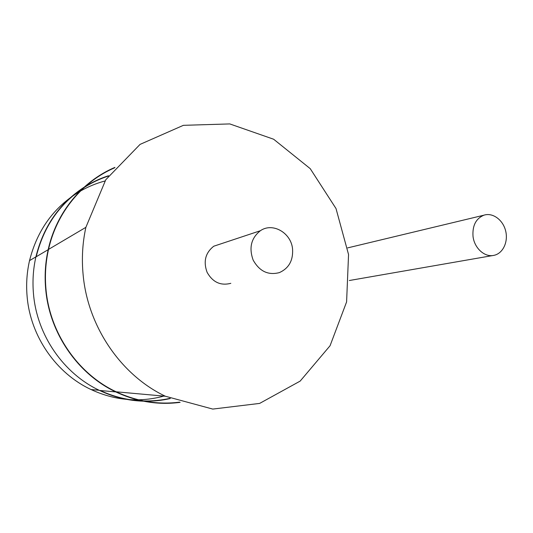 <?xml version="1.0" encoding="UTF-8"?>
<svg xmlns="http://www.w3.org/2000/svg" width="533" height="533" viewBox="0 0 533 533"><rect width="100%" height="100%" fill="white"/><g stroke="black" fill="none" stroke-linecap="round" stroke-linejoin="round"><path stroke-width="0.8" d="M473.011 236.252C472.325 225.546 475.969 218.523 483.931 215.185C492.652 212.301 502.939 219.803 505.624 230.809C508.455 241.782 502.985 253.488 494.004 255.334C484.79 257.632 474.237 248.138 473.011 236.252M79.544 191.587C53.94 207.011 37.263 230.029 29.528 260.63C26.823 272.483 26.03 284.549 27.143 296.821C30.548 336.616 56.378 373.46 91.103 389.556C106.027 396.532 121.457 399.95 137.387 399.817M138.467 399.797C147.408 399.597 156.116 398.284 164.59 395.859M104.974 180.98C96.433 183.252 88.271 186.61 80.483 191.041M100.297 390.516C113.696 396.765 127.547 400.21 141.851 400.863M143.537 400.923C152.511 401.162 161.306 400.303 169.92 398.351M108.266 176.083C99.851 178.841 91.843 182.632 84.254 187.463M82.835 188.382C59.063 204.459 43.519 227.225 36.211 256.679L36.191 256.759M83.994 187.316C59.37 203.466 43.333 226.678 35.878 256.946C33.146 269.152 32.36 281.577 33.512 294.216C37.05 335.457 63.727 373.68 99.538 390.449C113.662 397.138 128.28 400.716 143.39 401.182M145.063 401.216C153.651 401.322 162.072 400.423 170.313 398.517M108.519 175.737C100.444 178.342 92.742 181.906 85.413 186.423M114.968 167.375C82.442 181.093 56.385 212.154 48.17 249.684C45.292 262.676 44.472 275.907 45.711 289.372C49.522 333.325 77.885 374.099 115.768 391.915C136.761 401.762 158.214 405.24 180.127 402.348M114.582 167.842C82.462 181.586 56.758 212.314 48.523 249.411C45.585 262.476 44.745 275.788 45.991 289.352C49.802 333.325 78.251 374.099 116.201 391.808C136.868 401.442 157.981 404.887 179.554 402.149M83.115 274.635C87.765 326.842 121.297 375.379 165.357 396.232L212.767 409.077L259.631 403.414L300.166 381.102L330.06 345.744L346.597 301.911L348.549 254.534L336.01 208.55L310.239 168.668L273.642 139.233L229.79 123.922L183.392 125.328L140.066 144.39L105.781 179.734L85.873 227.338C82.508 242.775 81.589 258.545 83.115 274.635M222.001 243.481L213.78 246.213C205.405 252.802 203.173 261.503 207.097 272.33C212.754 282.277 220.655 285.941 230.816 283.323M292.577 249.184C291.324 232.954 272.703 222.048 260.37 230.729C251.163 238.071 248.758 247.858 253.155 260.091C259.464 271.33 268.199 275.501 279.372 272.61C288.799 268.352 293.203 260.544 292.577 249.184M483.931 215.185L347.649 247.892M492.992 255.507L349.315 280.518M91.103 389.556L99.185 390.283M29.528 260.63L36.211 256.679M99.538 390.449L115.768 391.915M35.878 256.946L48.17 249.684M116.201 391.808L165.357 396.232M48.523 249.411L85.873 227.338M213.78 246.213L260.37 230.729"/></g></svg>
